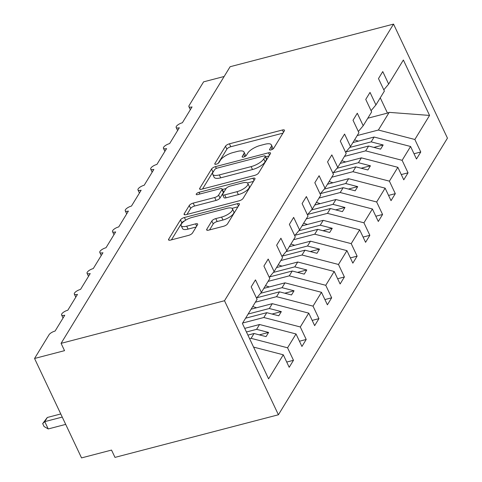 <?xml version="1.0" encoding="UTF-8"?>
<svg xmlns="http://www.w3.org/2000/svg" width="482" height="482" viewBox="0 0 482 482"><rect width="100%" height="100%" fill="white"/><g stroke="black" fill="none" stroke-linecap="round" stroke-linejoin="round"><path stroke-width="0.72" d="M270.974 149.926A2.374 0.837 -25.3 0 0 273.74 148.239L284.356 130.863A3.392 1.193 -25.3 0 0 284.482 130.182A3.392 1.193 -25.3 0 0 282.416 129.995L229.432 143.811A3.392 1.193 -25.3 0 0 225.492 146.215L214.87 163.591A2.374 0.837 -25.3 0 0 214.785 164.073A2.374 0.837 -25.3 0 0 216.231 164.199A2.374 0.837 -25.3 0 0 218.991 162.518L220.364 160.271A10.851 3.82 -25.3 0 1 232.981 152.577L237.397 151.426A10.851 3.82 -25.3 0 1 244.013 152.023A10.851 3.82 -25.3 0 1 243.621 154.204L242.241 156.457A2.374 0.837 -25.3 0 0 242.157 156.933A2.374 0.837 -25.3 0 0 243.603 157.06A2.374 0.837 -25.3 0 0 246.362 155.379L247.736 153.131A10.851 3.82 -25.3 0 1 260.358 145.437L264.769 144.287A10.851 3.82 -25.3 0 1 271.384 144.883A10.851 3.82 -25.3 0 1 270.992 147.064L269.619 149.318A2.374 0.837 -25.3 0 0 269.528 149.794A2.374 0.837 -25.3 0 0 270.974 149.926M206.784 229.263A3.392 1.193 -25.3 0 0 206.657 229.944A3.392 1.193 -25.3 0 0 208.724 230.131L223.588 226.257A3.392 1.193 -25.3 0 0 227.534 223.853L239.325 204.549A3.392 1.193 -25.3 0 0 239.452 203.868A3.392 1.193 -25.3 0 0 237.385 203.681L184.401 217.496A3.392 1.193 -25.3 0 0 180.461 219.9L168.664 239.205A3.392 1.193 -25.3 0 0 168.543 239.885A3.392 1.193 -25.3 0 0 170.61 240.072L188.564 235.391A3.392 1.193 -25.3 0 0 192.505 232.987L197.554 224.726A3.392 1.193 -25.3 0 0 197.68 224.046A3.392 1.193 -25.3 0 0 195.614 223.859L186.709 226.178A9.074 3.193 -25.3 0 1 181.178 225.684A9.074 3.193 -25.3 0 1 192.053 217.43L226.932 208.332A9.074 3.193 -25.3 0 1 232.463 208.833A9.074 3.193 -25.3 0 1 221.587 217.087L215.773 218.599A3.392 1.193 -25.3 0 0 211.833 221.003L206.784 229.263L207.266 230.282M393.541 24.1L224.504 300.732L278.409 414.773L447.453 138.141L393.541 24.1L230.119 66.721L61.081 343.347L64.534 350.661L34.547 358.481L49.062 334.731A5.181 1.826 -25.3 0 1 55.087 331.062L64.757 315.228A5.181 1.826 -25.3 0 1 61.6 314.945A5.181 1.826 -25.3 0 1 67.811 310.227L77.488 294.4A5.181 1.826 -25.3 0 1 74.33 294.11A5.181 1.826 -25.3 0 1 80.542 289.399L90.218 273.565A5.181 1.826 -25.3 0 1 87.061 273.282A5.181 1.826 -25.3 0 1 93.273 268.57L102.949 252.737A5.181 1.826 -25.3 0 1 99.786 252.454A5.181 1.826 -25.3 0 1 106.004 247.736L115.674 231.908A5.181 1.826 -25.3 0 1 112.517 231.619A5.181 1.826 -25.3 0 1 118.729 226.908L128.405 211.074A5.181 1.826 -25.3 0 1 125.248 210.791A5.181 1.826 -25.3 0 1 131.459 206.073L141.136 190.245A5.181 1.826 -25.3 0 1 137.972 189.962A5.181 1.826 -25.3 0 1 144.19 185.245L153.86 169.417A5.181 1.826 -25.3 0 1 150.703 169.128A5.181 1.826 -25.3 0 1 156.915 164.416L166.591 148.583A5.181 1.826 -25.3 0 1 163.434 148.299A5.181 1.826 -25.3 0 1 169.646 143.582L179.322 127.754A5.181 1.826 -25.3 0 1 176.159 127.471A5.181 1.826 -25.3 0 1 182.377 122.753L192.047 106.92A5.181 1.826 154.7 0 1 188.89 106.636A5.181 1.826 154.7 0 1 189.077 105.594L203.591 81.85L224.148 76.487M224.504 300.732L61.081 343.347M254.677 175.388A3.392 1.193 -25.3 0 0 258.617 172.984L270.414 153.68A3.392 1.193 -25.3 0 0 270.535 152.999A3.392 1.193 -25.3 0 0 268.468 152.812L215.49 166.627A3.392 1.193 -25.3 0 0 211.55 169.031L199.753 188.335A3.392 1.193 -25.3 0 0 199.632 189.016A3.392 1.193 -25.3 0 0 201.699 189.203L254.677 175.388M254.87 179.117L243.079 198.415A3.392 1.193 -25.3 0 1 239.132 200.819L186.154 214.635A3.392 1.193 -25.3 0 1 184.088 214.448A3.392 1.193 -25.3 0 1 184.208 213.767L189.257 205.507A3.392 1.193 -25.3 0 1 193.198 203.103L214.689 197.5A3.392 1.193 -25.3 0 0 218.629 195.096L221.979 189.619A3.392 1.193 -25.3 0 0 222.1 188.938A3.392 1.193 -25.3 0 0 220.033 188.751L197.662 194.583A2.374 0.837 -25.3 0 1 196.216 194.451A2.374 0.837 -25.3 0 1 199.066 192.294L252.93 178.25A3.392 1.193 -25.3 0 1 254.996 178.436A3.392 1.193 -25.3 0 1 254.87 179.117M253.568 347.088L283.289 354.794L268.588 378.858L242.392 323.446L257.099 299.382L251.188 286.88L255.466 279.879L261.377 292.381L256.514 298.147M261.377 292.381L269.824 278.554L263.919 266.052L268.197 259.051L274.101 271.553L269.245 277.319M274.101 271.553L282.554 257.719L276.644 245.218L280.922 238.222L286.832 250.724L281.97 256.484M286.832 250.724L295.285 236.891L289.375 224.389L293.652 217.388L299.563 229.89L294.701 235.656M299.563 229.89L308.016 216.063L302.106 203.561L306.383 196.56L312.288 209.061L307.432 214.827M312.288 209.061L320.741 195.228L314.83 182.726L319.108 175.731L325.019 188.233L320.156 193.993M325.019 188.233L333.472 174.4L327.561 161.898L331.839 154.897L337.749 167.399L332.887 173.165M337.749 167.399L346.203 153.565L340.292 141.069L344.57 134.068L350.474 146.57L345.618 152.336M350.474 146.57L358.927 132.737L353.023 120.235L357.295 113.24L363.205 125.736L358.343 131.502M363.205 125.736L371.658 111.908L365.748 99.406L370.025 92.405L375.936 104.907L371.074 110.673M286.724 362.054L293.478 360.295L287.567 347.793L296.02 333.966L259.551 324.507L244.723 328.375M249.616 338.726L251.098 338.34L287.567 347.793M299.455 341.226L306.209 339.467L300.298 326.965L308.751 313.131L272.282 303.678L251.098 309.197M242.645 323.03L263.829 317.505L300.298 326.965M312.179 320.397L318.933 318.632L313.023 306.136L321.476 292.303L285.007 282.844L263.829 288.369M255.376 302.202L276.554 296.677L313.023 306.136M324.91 299.563L331.664 297.804L325.754 285.302L334.207 271.474L297.737 262.015L276.554 267.54M268.106 281.368L289.284 275.849L325.754 285.302M337.641 278.735L344.395 276.975L338.484 264.473L346.938 250.64L310.468 241.181L289.284 246.706M280.831 260.539L302.015 255.014L338.484 264.473M350.366 257.906L357.12 256.141L351.215 243.645L359.662 229.812L323.193 220.352L302.015 225.877M293.562 239.711L314.746 234.186L351.215 243.645M363.097 237.072L369.851 235.312L363.94 222.811L372.393 208.983L335.924 199.524L314.746 205.049M306.293 218.876L327.471 213.351L363.94 222.811M375.827 216.243L382.581 214.484L376.671 201.982L385.124 188.149L348.655 178.689L327.471 184.214M319.018 198.048L340.202 192.523L376.671 201.982M388.558 195.415L395.306 193.65L389.402 181.154L397.849 167.32L361.38 157.861L340.202 163.386M331.749 177.219L352.932 171.694L389.402 181.154M401.283 174.58L408.037 172.821L402.127 160.319L410.58 146.486L416.49 158.988L420.768 151.993L414.857 139.491L429.564 115.427L389.185 112.366L387.48 113.089L380.262 97.828M344.479 156.385L365.657 150.86L402.127 160.319M375.936 104.907L384.389 91.074L378.478 78.578L382.756 71.577L388.661 84.079L383.805 89.839M414.014 153.752L420.768 151.993M357.204 135.556L378.388 130.032L414.857 139.491M34.547 358.481L81.542 457.9L111.529 450.08L114.987 457.388L278.409 414.773M293.478 360.295L289.2 367.296L283.289 354.794M306.209 339.467L301.931 346.468L296.02 333.966M318.933 318.632L314.656 325.633L308.751 313.131M331.664 297.804L327.386 304.805L321.476 292.303M344.395 276.975L340.117 283.97L334.207 271.474M357.12 256.141L352.842 263.142L346.938 250.64M369.851 235.312L365.573 242.313L359.662 229.812M382.581 214.484L378.304 221.479L372.393 208.983M395.306 193.65L391.029 200.651L385.124 188.149M408.037 172.821L403.759 179.822L397.849 167.32M388.661 84.079L403.368 60.015L429.564 115.427M251.098 338.34L254.05 333.502L266.052 336.617L268.595 332.447L256.599 329.339L259.551 324.507M247.905 335.111L254.05 333.502M246.429 331.99L256.599 329.339M263.829 317.505L266.781 312.673L278.777 315.788L281.325 311.619L269.324 308.51L272.282 303.678M245.597 318.198L266.781 312.673M248.146 314.029L269.324 308.51M276.554 296.677L279.512 291.845L291.508 294.954L294.056 290.791L282.054 287.676L285.007 282.844M256.846 297.755L279.512 291.845M260.629 293.267L282.054 287.676M289.284 275.849L292.237 271.011L304.238 274.125L306.781 269.956L294.785 266.847L297.737 262.015M269.577 276.921L292.237 271.011M273.36 272.432L294.785 266.847M302.015 255.014L304.967 250.182L316.963 253.297L319.512 249.128L307.516 246.019L310.468 241.181M282.301 256.093L304.967 250.182M286.091 251.604L307.516 246.019M314.746 234.186L317.698 229.354L329.694 232.463L332.243 228.299L320.241 225.184L323.193 220.352M295.032 235.264L317.698 229.354M298.816 230.776L320.241 225.184M327.471 213.351L330.423 208.519L342.425 211.634L344.967 207.465L332.972 204.356L335.924 199.524M307.763 214.43L330.423 208.519M311.547 209.941L332.972 204.356M340.202 192.523L343.154 187.691L355.156 190.8L357.698 186.636L345.702 183.528L348.655 178.689M320.488 193.601L343.154 187.691M324.278 189.113L345.702 183.528M352.932 171.694L355.885 166.862L367.88 169.971L370.429 165.808L358.427 162.693L361.38 157.861M333.219 172.773L355.885 166.862M337.002 168.284L358.427 162.693M365.657 150.86L368.609 146.028L380.611 149.143L383.154 144.974L371.158 141.865L374.11 137.033L352.932 142.552M345.949 151.938L368.609 146.028M349.733 147.45L371.158 141.865M374.11 137.033L410.58 146.486M378.388 130.032L389.185 112.366M367.796 118.223L387.48 113.089M373.875 147.396L383.154 144.974M361.151 168.224L370.429 165.808M348.42 189.058L357.698 186.636M335.689 209.887L344.967 207.465M322.964 230.715L332.243 228.299M310.233 251.55L319.512 249.128M297.502 272.378L306.781 269.956M284.778 293.207L294.056 290.791M272.047 314.041L281.325 311.619M259.316 334.87L268.595 332.447M272.788 149.113A10.851 3.82 -25.3 0 0 272.764 147.811L271.384 144.883M245.416 156.252A10.851 3.82 -25.3 0 0 245.392 154.945L244.013 152.023M282.97 133.134L230.818 146.733A3.392 1.193 -25.3 0 0 226.871 149.137L218.25 163.247M213.755 171.092A3.392 1.193 -25.3 0 0 212.93 171.953L202.524 188.986M269.028 155.951L265.636 156.837M265.196 156.554A2.374 0.837 -25.3 0 0 265.281 156.078A2.374 0.837 -25.3 0 0 263.835 155.945L217.328 168.073A2.374 0.837 -25.3 0 0 214.568 169.754L213.116 172.128A10.851 3.82 -25.3 0 0 212.725 174.309A10.851 3.82 -25.3 0 0 219.34 174.906L251.128 166.615A10.851 3.82 -25.3 0 0 263.744 158.927L265.196 156.554L266.576 159.476A2.374 0.837 -25.3 0 0 266.66 159L265.281 156.078M212.725 174.309L214.11 177.231A10.851 3.82 -25.3 0 0 220.72 177.828L219.34 174.906M266.576 159.476L265.124 161.85A10.851 3.82 -25.3 0 1 252.508 169.537L220.72 177.828M186.98 214.424L190.637 208.435L189.257 205.507M222.1 188.938L223.485 191.86A3.392 1.193 -25.3 0 1 223.359 192.541L220.009 198.024A3.392 1.193 -25.3 0 1 216.069 200.428L194.583 206.031A3.392 1.193 -25.3 0 0 190.637 208.435M222.365 189.504L226.112 188.528M247.453 182.961L253.484 181.389M236.981 191.685A9.074 3.193 -25.3 0 0 247.856 183.437A9.074 3.193 -25.3 0 0 242.332 182.937L230.041 186.142A3.392 1.193 -25.3 0 0 226.1 188.546L222.75 194.023A3.392 1.193 -25.3 0 0 222.63 194.704A3.392 1.193 -25.3 0 0 224.696 194.891L236.981 191.685L238.367 194.614A9.074 3.193 -25.3 0 0 249.242 186.359L247.856 183.437M222.63 194.704L224.01 197.632A3.392 1.193 -25.3 0 0 226.076 197.819L224.696 194.891M238.367 194.614L226.076 197.819M232.463 208.833L233.842 211.755A9.074 3.193 -25.3 0 1 222.967 220.009L217.153 221.527A3.392 1.193 -25.3 0 0 213.213 223.925L209.556 229.914M181.178 225.684L182.564 228.607A9.074 3.193 -25.3 0 0 188.088 229.107L186.709 226.178M196.168 226.998L188.088 229.107M184.775 220.762A3.392 1.193 -25.3 0 0 181.841 222.829L171.435 239.855M237.939 206.82L232.059 208.357M354.565 139.876L358.379 141.136M341.84 160.705L345.648 161.964M329.11 181.533L332.923 182.792M316.379 202.368L320.193 203.627M303.654 223.196L307.462 224.455M290.923 244.025L294.737 245.284M278.192 264.859L282.006 266.118M265.468 285.687L269.275 286.947M252.737 306.522L256.551 307.775M56.894 405.748L55.448 402.693M42.675 423.6L44.772 421.636L48.23 428.944L44.055 426.516L42.675 423.6L47.32 417.472L44.772 421.636L62.25 417.081M48.23 428.944L65.703 424.389M64.359 421.551L63.588 419.912M47.32 417.472L60.774 413.96M272.131 149.486L270.992 147.064M242.579 157.168L242.241 156.457M244.76 156.626L243.621 154.204M215.207 164.308L214.87 163.591M226.871 149.137L225.492 146.215M230.818 146.733L229.432 143.811M283.494 132.279L282.416 129.995M269.956 150.029L269.619 149.318M200.235 189.354L199.753 188.335M212.93 171.953L211.55 169.031M216.34 168.429L215.49 166.627M269.546 155.096L268.468 152.812M252.508 169.537L251.128 166.615M265.124 161.85L263.744 158.927M184.69 214.791L184.208 213.767M194.583 206.031L193.198 203.103M216.069 200.428L214.689 197.5M220.009 198.024L218.629 195.096M223.359 192.541L221.979 189.619M199.873 194.005L199.066 192.294M254.008 180.533L252.93 178.25M213.213 223.925L211.833 221.003M217.153 221.527L215.773 218.599M222.967 220.009L221.587 217.087M196.692 226.142L195.614 223.859M169.146 240.223L168.664 239.205M181.841 222.829L180.461 219.9M185.672 220.184L184.401 217.496M238.463 205.965L237.385 203.681M177.617 130.544L176.159 127.471M190.342 109.715L188.89 106.636M164.886 151.372L163.434 148.299M152.155 172.207L150.703 169.128M139.431 193.035L137.972 189.962M126.7 213.863L125.248 210.791M113.969 234.698L112.517 231.619M101.244 255.526L99.786 252.454M88.513 276.355L87.061 273.282M75.782 297.189L74.33 294.11M63.052 318.018L61.6 314.945"/></g></svg>
